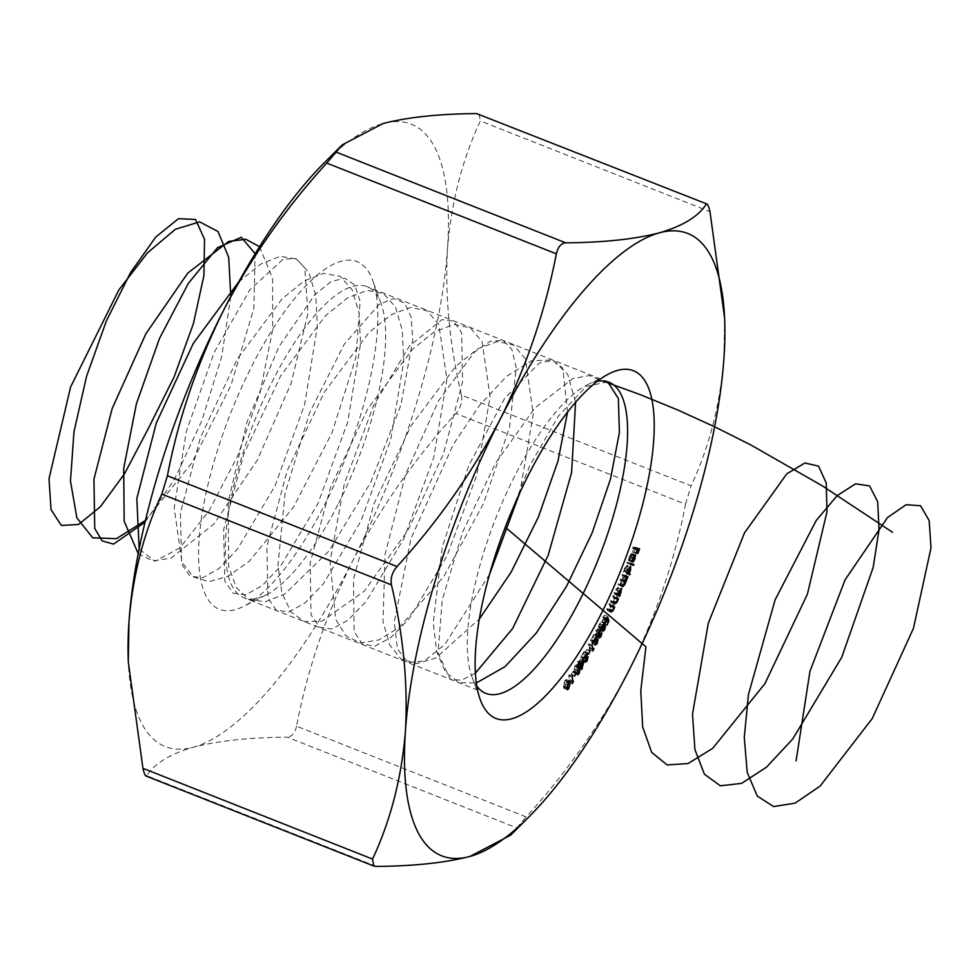 <?xml version="1.0" encoding="UTF-8"?>
<svg xmlns="http://www.w3.org/2000/svg" width="980" height="980" viewBox="0 0 980 980"><rect width="100%" height="100%" fill="white"/><g stroke="black" fill="none" stroke-linecap="round" stroke-linejoin="round"><path stroke-width="0.73" stroke-dasharray="4.9 3.68" d="M724.612 318.059L723.951 358.031C720.165 404.507 709.202 447.113 691.096 485.872L461.47 395.124C449.502 344.372 444.846 295.58 447.493 248.773C451.278 202.309 462.242 159.691 480.359 120.932L709.973 211.68M629.27 669.83C601.389 723.081 567.028 772.105 526.187 816.928L296.56 726.18C307.438 669.511 326.181 614.313 352.812 560.56C380.252 507.934 414.626 458.897 455.896 413.462L685.522 504.222C674.424 561.577 655.681 616.788 629.27 669.83M376.369 866.43L146.743 775.682C154.644 763.432 170.238 753.926 193.55 747.164C218.038 740.831 249.263 737.487 287.201 737.156L516.815 827.904L510.666 835.156M296.56 726.18C294.956 733.126 291.832 736.789 287.201 737.156M128.184 658.462A334.584 110.397 111.6 0 0 193.55 747.164A334.584 110.397 111.6 0 0 352.812 560.56A334.584 110.397 111.6 0 0 447.493 248.773A334.584 110.397 111.6 0 0 382.911 123.578A334.584 110.397 111.6 0 0 323.951 163.133M146.743 775.682L145.983 775.989M479.122 113.962L480.359 120.932M461.47 395.124C462.646 401.518 460.796 407.631 455.896 413.462M324.319 505.325A186.972 61.691 111.6 0 0 372.67 280.378A186.972 61.691 111.6 0 0 230.851 412.69A186.972 61.691 111.6 0 0 243.898 606.216A186.972 61.691 111.6 0 0 324.319 505.325M516.815 827.904L526.187 816.928M685.522 504.222L691.096 485.872M337.794 504.798A167.298 55.199 -68.4 0 1 265.837 595.056A167.298 55.199 -68.4 0 1 244.02 597.776A167.298 55.199 -68.4 0 1 254.175 421.902A167.298 55.199 -68.4 0 1 366.998 286.613A167.298 55.199 -68.4 0 1 381.061 303.518A167.298 55.199 -68.4 0 1 337.794 504.798M597.273 381.33A167.298 55.199 111.6 0 0 587.081 384.944A167.298 55.199 111.6 0 0 496.076 517.514A167.298 55.199 111.6 0 0 471.858 676.482A167.298 55.199 111.6 0 0 476.819 686.086M632.602 547.085L636.13 547.367L634.391 552.218L635.444 548.298L634.33 548.212L632.59 552.071L633.986 548.188L632.259 548.041L632.602 547.085L636.057 548.445M636.13 547.367L639.585 548.739M634.391 552.218L637.539 553.467M634.048 552.193L637.502 553.565M634.33 548.212L635.91 548.837M632.945 552.108L636.081 553.345M632.59 552.071L636.057 553.443M633.986 548.188L635.885 548.935M632.259 548.041L635.714 549.413M629.295 556.836L628.45 560.438L628.964 556.861L631.671 553.382L631.635 557.326L628.903 560.78L631.304 554.325L629.295 556.836L632.467 558.086M628.878 559.69L631.806 560.842M628.45 560.438L631.904 561.797M628.964 556.861L632.418 558.22M634.207 555.17L631.671 553.382L635.138 554.754M631.635 557.326L634.807 558.576M630.054 560.168L632.7 561.209M628.903 560.78L632.357 562.153M631.304 554.325L633.999 555.391M631.549 554.472L629.564 559.825L631.316 557.277L631.549 554.472L634.746 555.734M629.564 559.825L632.749 561.087M631.757 555.415L635.212 556.787M631.316 557.277L634.783 558.649M627.065 562.116L630.446 563.108L630.091 564.027L626.71 563.035L627.065 562.116L630.52 563.488M630.446 563.108L633.901 564.48M626.71 563.035L630.164 564.407M626.747 572.516L628.29 573.129L625.399 571.989L626.747 572.516L626.392 573.423L629.846 574.795M623.133 572.124L623.488 571.218L626.943 572.577L623.893 571.377L624.566 568.327L628.021 569.686M624.566 568.327L627.249 565.166L630.704 566.526M627.249 565.166L627.016 569.343L630.189 570.593M627.016 569.343L625.399 571.989M624.799 568.523L624.628 571.744L626.698 569.294L626.869 566.085L624.799 568.523L627.984 569.784M624.628 571.744L626.918 572.651M626.698 569.294L630.152 570.666M626.869 566.085L629.515 567.126M622.312 574.133L624.493 575.468L621.149 583.639L619.103 585.391L617.915 584.668L618.307 583.737L619.495 584.46L620.952 583.284L620.303 578.935L621.43 579.609L622.962 578.482L622.312 574.133L625.767 575.505M624.493 575.468L625.595 575.909M624.113 576.375L627.567 577.735M623.733 576.142L626.673 577.306M623.635 577.293L626.796 578.543M623.158 578.812L626.318 580.062M621.712 580.724L624.26 581.728M621.149 583.639L624.309 584.889M617.915 584.668L621.369 586.028M618.307 583.737L621.761 585.109M621.663 585.33L619.495 584.46L621.663 585.342M620.952 583.284L624.407 584.656M619.936 579.829L623.39 581.201M620.303 578.935L623.77 580.295M623.684 580.503L621.43 579.609L623.672 580.528M622.962 578.482L626.416 579.854M622.864 575.603L626.318 576.963M621.933 575.04L625.387 576.399M616.481 594.26L616.089 595.142L614.093 593.427L615.648 589.715L618.27 587.057L617.743 591.54L616.114 593.941L617.584 594.701M616.089 595.142L619.556 596.514M614.093 593.427L617.547 594.787M614.472 592.545L617.927 593.904M614.815 592.839L617.865 594.039M615.648 589.715L619.103 591.075M617.743 591.54L620.916 592.79M616.114 593.941L617.645 594.554M620.401 588.956L617.865 587.951L615.844 589.997L615.44 593.451L617.719 594.382L615.44 593.451L617.461 591.405L617.755 587.89L621.21 589.25M617.461 591.405L620.928 592.765M615.844 589.997L619.029 591.259M613.137 595.522L615.011 597.58L613.468 601.083L611.361 602.577L610.393 601.512L610.797 600.642L612.169 601.99L613.333 600.667L613.872 597.849L612.733 596.404L613.137 595.522L616.604 596.894M615.011 597.58L616.579 598.192M614.607 598.462L618.062 599.821M614.264 598.094L617.351 599.307M613.468 601.083L616.641 602.345M615.22 604.256L611.361 602.577L614.815 603.937M610.393 601.512L613.848 602.884M610.797 600.642L614.252 602.002M614.007 602.541L611.692 601.622L613.946 602.688M613.333 600.667L616.788 602.038M613.872 597.849L617.327 599.209M612.733 596.404L616.187 597.776M609.474 603.484L611.226 605.836L609.634 609.327L607.551 610.638L607.073 608.556L608.347 610.111L609.511 608.874L610.124 605.983L609.07 604.366L609.474 603.484L612.941 604.844M611.226 605.836L613.174 606.596M610.81 606.706L614.264 608.078M610.491 606.289L613.602 607.514M609.634 609.327L612.794 610.577M611.459 612.402L607.551 610.638L611.005 611.998M606.657 609.425L610.111 610.797M607.073 608.556L610.528 609.928M610.209 610.589L608.323 610.111M609.511 608.874L612.966 610.234M610.124 605.983L613.578 607.355M609.07 604.366L612.524 605.726M605.444 619.838L603.496 623.721L604.905 620.168L604.562 618.711L601.977 621.443L602.823 617.008L604.746 615.269L602.982 617.412L602.443 620.536L604.832 617.167L605.444 619.838L608.213 620.94M603.496 623.721L606.951 625.093M603.3 623.366L606.755 624.738M604.905 620.168L608.36 621.541M604.562 618.711L607.747 619.973M604.072 619.838L607.208 621.075M605.689 623.072L602.235 621.712L605.432 622.815M602.823 617.008L606.277 618.38M608.066 616.543L604.611 615.183L607.918 616.518M607.661 617.523L606.963 617.241M602.982 617.412L606.142 618.662M606.093 622.092L605.26 621.651M603.974 619.287L607.429 620.646M604.832 617.167L608.286 618.527M603.019 631.402L599.38 629.846L599.625 627.715L598.266 628.327L599.233 624.052L601.352 622.312L600.973 625.13L602.063 624.701L601.193 628.376L599.38 629.846L602.835 631.206M599.625 627.715L602.627 628.903M601.941 629.907L598.486 628.548L601.72 629.687M598.229 626.832L601.683 628.192M599.233 624.052L602.688 625.424M604.587 623.439L601.132 622.08L604.256 623.464M605.101 625.902L602.063 624.701L600.973 625.13L604.158 626.379M601.193 628.376L604.317 629.613M601.622 628.572L598.719 627.433L600.189 626.245L600.887 623.182L599.405 624.444L598.719 627.433L602.32 628.952M603.423 624.187L604.195 624.395M602.81 630.14L599.846 628.964L601.598 625.595L600.373 626.6L599.846 628.964L603.411 630.446M604.096 626.588L604.942 626.845M601.034 627.947L604.489 629.307M600.373 626.6L603.521 627.837M600.189 626.245L603.655 627.604M599.405 624.444L602.553 625.693M597.371 634.905L598.462 631.659L597.543 635.334L595.754 636.694L595.999 634.673L594.688 635.101L595.718 630.728L597.751 629.16L595.877 631.157L595.13 634.207L596.869 632.627L596.244 635.787L597.371 634.905L600.826 636.265M597.984 632.541L601.438 633.913M598.462 631.659L601.916 633.019M597.543 635.334L600.654 636.559M599.405 638.274L595.95 636.914L599.209 638.054M595.999 634.673L598.07 635.371M598.143 636.473L594.688 635.101L598.131 636.437M595.718 630.728L599.172 632.088M600.973 630.361L597.518 629.001L600.716 630.336M599.699 631.218L596.71 630.042L599.846 631.022M595.877 631.157L599.013 632.394M596.869 632.627L600.324 633.999M597.028 633.031L600.164 634.28M599.821 637.294L599.209 636.963M593.5 641.961L594.664 638.054L593.623 642.451L591.712 643.664L592.851 636.914L590.536 640.357L593.721 634.624L592.165 642.831L593.5 641.961L596.955 643.333M594.211 638.862L597.665 640.222M594.664 638.054L598.119 639.413M593.623 642.451L596.747 643.689M595.436 645.379L591.712 643.664L595.166 645.024M592.851 636.914L595.975 638.152M590.683 640.81L594.137 642.182M590.536 640.357L593.99 641.729M593.721 634.624L597.175 635.983M595.803 644.423L592.337 643.064L595.105 643.995M590.536 647.07L589.446 649.691L588.563 643.811L589.788 648.368L590.536 647.07L593.99 648.429M590.389 648.05L593.5 649.287M589.446 649.691L592.9 651.051M588.086 644.632L591.54 646.004M588.563 643.811L592.018 645.183M589.788 648.368L592.459 649.422M586.738 649.446L585.048 652.913L586.738 649.446L590.193 650.806M586.836 649.887L589.997 651.136M585.048 652.913L588.502 654.273M584.938 652.472L588.404 653.844M583.382 659.418L584.717 655.448L583.455 659.993L581.642 660.789L583.149 653.709L580.809 656.857L584.092 651.443L582.108 660.005L583.382 659.418L586.836 660.789M584.252 656.22L587.706 657.58M584.717 655.448L588.172 656.821M583.455 659.993L586.542 661.218M585.403 662.664L581.642 660.789L585.097 662.149M583.149 653.709L586.26 654.946M580.907 657.396L584.362 658.756M580.809 656.857L584.264 658.217M584.092 651.443L587.559 652.803M585.771 661.696L582.304 660.336L585.097 661.182M580.577 658.915L578.457 668.042L577.845 663.95L577.171 664.33L578.041 661.243L578.249 662.615L580.577 658.915L584.043 660.275M578.555 667.882L581.875 669.193M578.457 668.042L581.912 669.401M577.845 663.95L580.944 665.175M577.257 664.881L580.711 666.253M577.171 664.33L580.626 665.689M577.759 663.386L581.214 664.759M577.563 662.027L581.018 663.386M578.041 661.243L581.495 662.615M578.249 662.615L581.067 663.73M579.768 660.9L578.335 663.178L578.702 665.616L579.768 660.9L582.88 662.125M578.335 663.178L581.152 664.281M578.702 665.616L581.508 666.731M574.917 665.922L576.277 664.893L576.926 666.633L575.64 672.39L574.231 673.444L573.57 671.766L574.917 665.922L578.371 667.294M576.926 666.633L579.756 667.748M575.64 672.39L578.702 673.603M573.57 671.766L577.024 673.138M574.035 671.043L575.554 671.839L576.461 667.331L574.966 666.51L574.035 671.043L576.963 672.207M578.041 673.885L574.586 672.525L575.554 671.839L579.009 673.199M579.388 667.172L575.934 665.8L574.966 666.51L578.102 667.748M576.461 667.331L579.915 668.691M574.035 669.181L577.134 670.406M572.969 671.471L571.168 674.742L572.969 671.471L576.436 672.844M573.018 672.011L576.154 673.248M571.168 674.742L574.623 676.114M571.132 674.216L574.586 675.575M570.078 679.802L568.853 682.276L568.964 674.938L569.307 680.916L570.078 679.802L573.545 681.161M569.821 680.88L572.896 682.092M568.853 682.276L572.308 683.636M568.474 675.649L571.928 677.021M568.964 674.938L572.418 676.31M569.307 680.916L572.222 682.068M564.995 680.365L566.183 679.557L566.759 681.676L565.203 687.568L563.978 688.389L563.39 686.331L564.995 680.365L568.461 681.725M566.759 681.676L569.699 682.827M565.203 687.568L568.192 688.744M563.39 686.331L566.844 687.703M563.855 685.682L565.166 686.931L566.293 682.301L564.995 681.014L563.855 685.682L566.844 686.858M567.788 688.842L564.333 687.482L565.166 686.931L568.621 688.303M569.307 681.835L565.852 680.463L564.995 681.014L568.118 682.239M566.293 682.301L569.748 683.673M563.99 683.66L567.101 684.885M145.469 520.417L191.725 463.16L231.06 385.079L253.881 308.063L255.143 253.722M138.229 553.651L152.794 560.94L170.986 558.171L213.91 524.03L257.25 460.257L291.109 383.364L308.014 313.171L304.743 267.834L295.923 258.536L283.171 259.198L249.827 289.872L214.155 352.518L186.237 431.751L174.183 507.995L182.072 562.41L193.403 576.938L208.973 581.679L227.936 576.35L249.177 561.369L293.571 507.003L332.012 432.744L355.85 357.749L360.138 301.362L354.748 285.009L344.85 278.234L331.228 281.481L314.886 294.613L278.884 346.798L246.972 422.037L228.279 501.736L228.585 566.207L236.364 587.51L248.846 599.601L265.384 601.757L285.033 593.892L329.047 550.956L370.844 482.038L400.943 404.948L412.788 339.57L411.049 316.81L404.446 302.832L393.519 298.582L379.089 304.413L344.176 344.323L309.57 412.935L285.07 493.32L277.916 565.619L281.934 592.961L290.962 612.01L304.572 621.59L321.991 621.173L364.217 591.234L408.035 530.168L443.45 453.801L462.572 381.833L461.654 332.832L453.875 321.281L441.955 319.603L409.53 345.903L373.601 405.5L344.311 483.777L330.101 561.393L335.626 619.164L345.866 635.885L360.53 642.941L378.782 639.94L399.607 627.139L444.026 576.142L483.655 503.267L509.551 427.317L516.203 367.88L511.928 349.456L503.022 340.391L490.184 341.285L474.369 352.175L438.562 400.698L405.671 474.136L385.067 554.349L383.009 621.528L389.624 644.803L401.065 659.124L416.733 663.619L435.745 658.058L479.355 619.029M567.567 412.017L562.79 368.1L553.051 360.346L539.368 363.004L504.565 398.505L468.648 465.708L442.201 547.404L433.27 622.594L436.676 651.492L445.337 671.949L458.824 682.644L476.354 682.95M607.747 381.808L586.224 386.5L558.576 415.888L529.862 465.402L505.276 527.203M230.79 296.45L221.725 356.561L201.745 420.91L174.562 479.196L145.052 522.132M259.504 246.691L272.599 278.369L272.661 329.599L260.153 392.172L237.577 456.031L209.083 510.874L179.793 547.93L154.987 561.295L139.16 548.959M238.581 282.105L260.533 264.147L280.329 256.295L296.756 259.112L308.822 272.44L315.793 295.446L317.349 326.585L304.621 404.593L275.013 485.921L237.417 549.131L219.079 568.437L202.897 577.649L190.096 576.191L181.668 564.223L180.406 512.822L200.41 437.619L237.258 359.158L282.069 298.888L303.996 281.064L323.768 273.346L340.134 276.286L352.139 289.749L359.048 312.865L360.53 344.103L347.68 422.196L317.986 503.475L280.378 566.501L262.052 585.697L245.907 594.774L233.154 593.182L224.788 581.079L223.661 529.47L243.787 454.181L280.733 375.781L325.544 315.683L347.459 297.969L367.194 290.386L383.511 293.461L395.454 307.046L402.29 330.285L403.711 361.608L390.726 439.8L360.959 521.017L323.327 583.872L305.025 602.945L288.916 611.888L276.213 610.173L267.92 597.935L266.928 546.13L287.177 470.743L324.196 392.392L369.031 332.465L390.922 314.886L410.62 307.426L426.888 310.648L438.771 324.356L446.892 379.125L433.785 457.391L403.932 538.571L366.287 601.255L348.01 620.193L331.938 629.013L319.284 627.151L311.04 614.791L310.182 562.777L330.554 487.305L367.659 409.003L412.507 349.26L434.385 331.791L454.046 324.478L470.265 327.822L482.087 341.677L490.074 396.63L476.844 474.994L446.905 556.113L409.248 618.625L390.983 637.441L374.948 646.126L362.343 644.13L354.16 631.647L353.449 579.425L373.944 503.867L411.135 425.626L455.994 366.055L477.848 348.709L497.473 341.53L513.643 345.009L525.403 358.986L533.255 414.148L519.89 492.597M489.596 574.231L444.749 644.595L424.168 661.01L407.803 662.492L397.439 648.956L394.303 621.81L410.963 538.547L453.127 444.736L479.551 405.365L506.501 376.406L531.577 360.738L552.573 359.966L567.653 374.238L575.579 402.266M475.423 673.101L461.445 680.242L450.126 679.14L437.999 652.901L442.225 600.14L462.597 532.091L495.5 463.209L534.774 408.109L572.871 378.537L589.152 375.585L602.516 380.914M620.781 580.356L624.248 581.716M613.419 597.163L616.873 598.523M609.707 605.224L613.162 606.583M592.091 640.283L595.546 641.643M592.557 639.793L595.681 641.03M582.23 657.188L585.685 658.56M582.684 656.784L585.82 658.021M608.899 382.224L366.998 286.613M485.921 693.387L244.02 597.776M381.061 303.518L372.67 280.378M265.837 595.056L243.898 606.216M471.858 676.482L480.249 699.622M587.081 384.944L609.021 373.784M635.224 554.778L631.769 553.406M613.933 602.7L612.12 601.977M605.346 625.889L601.892 624.529M598.376 636.743L594.921 635.371M600.63 631.316L597.175 629.944M579.731 666.265L576.277 664.893M577.686 674.816L574.231 673.444M569.649 680.929L566.183 679.557M567.432 689.761L563.978 688.389"/><path stroke-width="1.47" d="M573.545 681.161L572.308 683.636L572.418 676.31L572.761 682.288L573.545 681.161M578.371 667.294L579.731 666.265L580.38 667.992L579.094 673.762L577.686 674.816L577.024 673.138L578.371 667.294M585.097 661.182L586.836 660.789L588.172 656.821L586.91 661.353L585.097 662.149L586.604 655.081L584.264 658.217L587.559 652.803L585.771 661.696L585.072 661.427M593.99 648.429L592.9 651.051L592.018 645.183L593.243 649.728L593.99 648.429M598.07 635.371L600.324 633.999L599.699 637.147L601.916 633.019L600.997 636.694L599.209 638.054L599.454 636.032L598.143 636.473L599.172 632.088L601.206 630.532L599.331 632.529L598.584 635.579L599.454 636.032M600.752 631.377L599.699 631.218M599.209 636.963L599.821 637.294L599.184 637.049M607.747 617.559L606.436 618.784L605.897 621.908L608.286 618.527L608.899 621.21L606.951 625.093L608.36 621.541L608.017 620.083L605.432 622.815L606.277 618.38L607.6 617.498M605.26 621.651L606.093 622.092L605.26 621.761M616.604 596.894L618.466 598.939L616.935 602.455L614.815 603.937L613.848 602.884L614.252 602.002L615.624 603.349L616.788 602.038L617.327 599.209L616.187 597.776L616.604 596.894M614.007 602.541L615.624 603.349M621.663 585.33L622.949 585.832L624.407 584.656L623.77 580.295L624.885 580.981L626.416 579.854L625.767 575.505L627.947 576.84L624.603 584.999L622.557 586.751L621.369 586.028L621.761 585.109L623.145 585.93L621.663 585.342M623.684 580.503L625.142 581.115L623.672 580.528M630.52 563.488L633.901 564.48L633.545 565.399L630.164 564.407L630.52 563.488M636.057 548.445L639.585 548.739L637.858 553.59L638.899 549.67L637.796 549.584L636.057 553.443L637.441 549.547L635.714 549.413L636.057 548.445M600.777 614.595A186.972 61.691 -68.4 0 1 480.249 699.622A186.972 61.691 -68.4 0 1 507.309 521.96A186.972 61.691 -68.4 0 1 609.021 373.784A186.972 61.691 -68.4 0 1 654.101 432.486A186.972 61.691 -68.4 0 1 600.777 614.595M528.967 816.867L510.666 835.156L470.008 856.422A334.584 110.397 111.6 0 0 528.967 816.867A334.584 110.397 111.6 0 0 629.27 669.83A334.584 110.397 111.6 0 0 723.951 358.031A334.584 110.397 111.6 0 0 724.735 321.538A334.584 110.397 111.6 0 0 659.369 232.836A334.584 110.397 111.6 0 0 500.106 419.44A334.584 110.397 111.6 0 0 405.426 731.227A334.584 110.397 111.6 0 0 470.008 856.422C445.52 862.755 414.295 866.1 376.369 866.43L373.797 866.038L372.559 859.068C390.702 820.211 401.653 777.606 405.426 731.227C408.072 684.31 403.405 635.518 391.449 584.876L161.822 494.128C143.692 532.973 132.729 575.591 128.968 621.969L128.294 661.941L142.945 768.32L372.559 859.068M632.749 558.196L631.904 561.797L632.418 558.22L635.138 554.754L635.089 558.698L633.509 561.528L632.357 562.153L634.758 555.697L632.467 558.086M635.138 554.754L635.677 555.758L634.207 555.17M630.201 573.888L629.846 574.795L626.588 573.484L628.021 569.686L630.704 566.526L630.483 570.703L628.866 573.349L630.201 573.888L628.866 573.349M619.936 595.632L619.556 596.514L617.547 594.787L619.103 591.075L621.724 588.429L619.936 595.632L617.584 594.701M612.941 604.844L614.681 607.196L613.088 610.687L611.005 611.998L610.528 609.928L611.802 611.483L612.966 610.234L613.578 607.355L612.524 605.726L612.941 604.844M610.209 610.589L611.802 611.483M602.835 631.206L603.092 629.087L601.72 629.687L601.683 628.192L602.688 625.424L604.807 623.672L604.427 626.49L605.518 626.073L604.66 629.748L603.019 631.402M604.158 626.379L605.101 625.902M595.105 643.995L596.955 643.333L598.119 639.413L597.077 643.823L595.166 645.024L596.306 638.274L593.99 641.729L597.175 635.983L595.803 644.423L595.093 644.142M590.193 650.806L588.502 654.273L590.193 650.806M584.043 660.275L581.912 669.401L581.299 665.322L580.626 665.689L581.018 663.386L581.495 662.615L581.704 663.975L584.043 660.275M576.436 672.844L574.623 676.114L576.436 672.844M568.461 681.725L569.649 680.929L570.213 683.036L568.657 688.928L567.432 689.761L566.844 687.703L568.461 681.725M476.55 113.57L706.935 203.999L476.55 113.57C438.55 113.913 407.337 117.245 382.911 123.578L342.253 144.844L336.103 152.096L565.717 242.844C603.729 242.501 634.942 239.169 659.369 232.836C682.717 226.049 698.311 216.543 706.176 204.318C707.291 203.117 708.552 205.567 709.973 211.68L724.612 318.059M500.106 419.44C526.505 366.385 545.26 311.187 556.358 253.82L326.732 163.072C285.45 208.495 251.088 257.532 223.648 310.17C197.017 363.911 178.262 419.122 167.396 475.778L397.023 566.538C437.864 521.715 472.225 472.679 500.106 419.44M146.743 775.682C145.64 776.895 144.366 774.445 142.945 768.32M342.253 144.844L323.951 163.133A334.584 110.397 111.6 0 0 223.648 310.17A334.584 110.397 111.6 0 0 128.968 621.969A334.584 110.397 111.6 0 0 128.184 658.462L128.294 661.941M161.822 494.128L167.396 475.778M326.732 163.072L336.103 152.096M397.023 566.538C392.135 572.332 390.273 578.445 391.449 584.876M565.717 242.844C561.099 243.199 557.988 246.85 556.358 253.82M476.819 686.086A167.298 55.199 111.6 0 0 485.921 693.387A167.298 55.199 111.6 0 0 579.707 600.397A167.298 55.199 111.6 0 0 608.899 382.224A167.298 55.199 111.6 0 0 597.273 381.33M636.02 548.53L638.899 549.67M635.91 548.837L637.796 549.584M635.885 548.935L637.441 549.547M632.7 561.209L633.509 561.528M633.999 555.391L635.003 555.844L633.019 561.185L634.783 558.649L635.003 555.844M630.287 564.1L633.545 565.399M628.082 573.104L630.152 570.666L630.336 567.445L628.254 569.895L628.082 573.104L626.918 572.651M629.515 567.126L630.336 567.445M625.595 575.909L627.947 576.84M624.26 581.728L625.167 582.083M617.645 594.554L619.568 595.313M619.029 591.259L619.017 594.885L617.719 594.382L618.895 594.811L620.928 592.765L621.32 589.323L620.413 588.931M621.32 589.323L619.299 591.369M620.401 588.956L621.112 589.237M616.579 598.192L618.466 598.939M613.946 602.688L615.514 603.312M613.174 606.596L614.681 607.196M610.136 610.822L611.765 611.471L610.136 610.822M608.213 620.94L608.899 621.21M602.81 630.14L603.411 630.446L602.798 630.201M603.521 627.837L603.312 630.336L604.489 629.307L605.052 626.955L604.121 626.514M605.052 626.955L603.827 627.96M604.096 626.588L604.77 626.857M601.622 628.572L602.32 628.952L601.61 628.67M602.553 625.693L602.173 628.793L603.655 627.604L604.341 624.554L603.484 624.113M604.341 624.554L602.859 625.816M599.846 631.022L600.507 631.279M592.459 649.422L593.243 649.728M581.067 663.73L581.704 663.975M583.223 662.26L581.789 664.538L582.157 666.976L582.88 662.125M581.152 664.281L581.789 664.538M581.508 666.731L582.157 666.976M579.756 667.748L580.38 667.992M579.009 673.199L579.915 668.691L578.421 667.87L577.49 672.415L579.009 673.199L577.073 673.505M578.102 667.748L579.388 667.172L578.666 666.89M568.621 688.303L569.748 683.673L568.461 682.374L567.31 687.041L568.621 688.303L566.893 688.487M568.118 682.239L569.307 681.835L568.596 681.553M230.79 296.45L228.695 257.287L218.001 231.525L199.638 221.872L175.322 229.296L147.465 252.864L118.862 289.921L70.597 387.002L49 478.706L51.033 509.576L61.311 525.452L78.461 524.496L100.364 506.734L124.423 473.94L147.735 429.681L174.036 377.129L193.452 323.461L203.926 275.515L204.538 239.304L195.571 219.496L178.482 218.663L155.759 237.05L130.573 272.538L106.404 320.877L86.595 376.21L73.978 431.849L70.462 481.033L76.857 517.832L92.72 537.812L116.449 538.669L145.469 520.417M255.143 253.722L241.313 237.27L217.487 247.683L188.344 283.379L159.471 338.48L136.416 403.785L123.725 468.293L124.154 521.201L138.229 553.651M479.355 619.029L511.131 572.149L538.449 516.877L558.012 460.918L567.567 412.017M476.354 682.95L505.153 666.572L536.391 632.909L566.538 586.322L592.165 532.826L610.43 479.257L619.409 432.499L618.356 398.541L607.747 381.808M505.276 527.203L645.942 646.812L640.773 690.63L642.66 726.866L651.651 752.358L667.172 764.939L688.058 763.543L712.656 748.377L764.914 683.673L807.41 594.149L826.998 511.817L826.214 482.956L818.557 466.149L804.935 462.989L786.781 473.842L744.518 532.863L708.295 623.255L692.505 714.089L694.918 749.627L704.424 774.237L720.386 785.801L741.603 783.375L766.397 767.242L792.771 738.957L841.759 657.237L873.156 567.481L879.011 529.825L877.713 501.772L869.579 485.921L855.565 483.802L837.153 495.66L816.205 520.527L775.119 599.797L748.438 694.551L744.273 737.487L747.213 772.326L757.221 796.03L773.612 806.589L795.16 803.135L820.138 786.046L872.237 718.561L913.421 628.425L931 547.881L929.175 520.649L920.575 505.778L906.182 504.688L887.513 517.55L845.115 579.744L809.97 671.276L796.079 760.86M145.052 522.132L113.545 544.096L102.128 540.899L94.729 528.404L93.945 479.171L112.186 408.525L145.898 333.739L187.805 273.077L228.671 241.423L245.833 239.279L259.504 246.691M139.16 548.959L136.82 498.551L156.31 423.005L193.281 343.429L238.581 282.105M519.89 492.597L489.596 574.231M575.579 402.266L571.597 472.532L548.188 555.231L512.626 628.523L475.423 673.101M602.516 380.914L640.467 394.732L677.829 410.02L714.653 426.79L750.986 445.03L822.428 485.909L892.67 532.348M724.735 321.538L724.624 318.059M145.971 776.001L373.797 866.038M615.575 603.337L613.933 602.7M600.63 631.316L599.858 631.01M598.755 635.763L598.057 635.493"/></g></svg>
